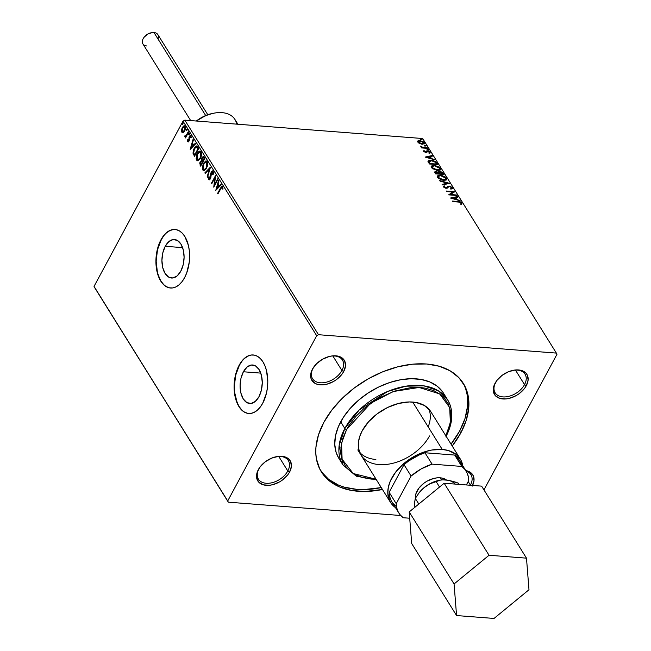 <?xml version="1.0" encoding="UTF-8"?>
<svg xmlns="http://www.w3.org/2000/svg" width="651" height="651" viewBox="0 0 651 651"><rect width="100%" height="100%" fill="white"/><g stroke="black" fill="none" stroke-linecap="round" stroke-linejoin="round"><path stroke-width="0.98" d="M341.913 370.5A17.61 11.425 148.1 0 0 330.545 356.187A17.61 11.425 -31.9 0 1 342.442 360.076A17.61 11.425 -31.9 0 1 341.913 370.5L332.848 355.951L341.913 370.5A17.61 11.425 -31.9 0 1 326.851 382.056A17.61 11.425 -31.9 0 1 312.545 378.695A17.61 11.425 -31.9 0 1 313.074 368.271L312.464 369.125A19.074 12.377 -31.9 0 1 314.042 366.643A19.074 12.377 -31.9 0 1 330.96 356.105A19.074 12.377 -31.9 0 1 343.704 371.542L341.913 370.5L343.704 371.542L341.881 374.349L336.73 379.403L333.605 381.453L326.843 384.204L323.466 384.806L317.371 384.334L314.889 383.284L311.512 379.745L310.755 377.393L310.665 374.773L312.464 369.125L316.646 363.665L322.562 359.214L329.325 356.463L332.702 355.861L338.797 356.333L341.279 357.383L344.656 360.923L345.502 365.895L343.704 371.542A19.074 12.377 -31.9 0 1 320.268 384.847A19.074 12.377 -31.9 0 1 312.464 369.125L313.074 368.271A17.61 11.425 -31.9 0 1 314.295 366.31A17.61 11.425 148.1 0 0 313.074 368.271A17.61 11.425 148.1 0 0 320.276 382.78A17.61 11.425 148.1 0 0 341.913 370.5M287.807 470.982A17.61 11.425 148.1 0 0 276.439 456.668A17.61 11.425 -31.9 0 1 288.336 460.558A17.61 11.425 -31.9 0 1 287.807 470.982L278.742 456.441L287.807 470.982A17.61 11.425 -31.9 0 1 272.745 482.537A17.61 11.425 -31.9 0 1 258.439 479.185A17.61 11.425 -31.9 0 1 258.968 468.753L258.357 469.607A19.074 12.377 -31.9 0 1 259.936 467.125A19.074 12.377 -31.9 0 1 276.854 456.587A19.074 12.377 -31.9 0 1 289.597 472.024L287.807 470.982L289.597 472.024L287.775 474.831L282.624 479.885L279.499 481.935L272.736 484.686L269.359 485.288L263.264 484.816L258.805 482.212L256.649 477.875L257.137 472.463L260.188 466.8A17.61 11.425 148.1 0 0 258.968 468.753A17.61 11.425 -31.9 0 1 260.197 466.791L265.331 461.746L271.801 458.076L278.595 456.343L284.69 456.815L289.15 459.419L290.549 461.404L291.396 466.376L289.597 472.024A19.074 12.377 -31.9 0 1 266.161 485.329A19.074 12.377 -31.9 0 1 258.357 469.607L258.968 468.753A17.61 11.425 148.1 0 0 266.178 483.27A17.61 11.425 148.1 0 0 287.807 470.982M470.421 485.101A17.61 11.425 148.1 0 0 466.116 471.137A17.61 11.425 -31.9 0 1 470.95 474.677A17.61 11.425 -31.9 0 1 470.421 485.101L468.199 481.537L470.421 485.101A17.61 11.425 -31.9 0 1 470.331 485.255A17.61 11.425 148.1 0 0 470.421 485.101L470.421 485.101M472.211 486.142L474.009 480.495L473.163 475.531L469.786 471.991L465.782 470.592A19.074 12.377 -31.9 0 1 472.577 485.434M524.527 384.619A17.61 11.425 148.1 0 0 513.159 370.305A17.61 11.425 -31.9 0 1 525.056 374.195A17.61 11.425 -31.9 0 1 524.527 384.619L515.462 370.077L524.527 384.619A17.61 11.425 -31.9 0 1 509.464 396.174A17.61 11.425 -31.9 0 1 495.159 392.813A17.61 11.425 -31.9 0 1 495.688 382.389L495.077 383.244A19.074 12.377 -31.9 0 1 496.656 380.762A19.074 12.377 -31.9 0 1 513.574 370.224A19.074 12.377 -31.9 0 1 526.317 385.661L524.527 384.619L526.317 385.661L524.494 388.468L519.343 393.521L516.219 395.572L509.456 398.322L506.079 398.925L499.984 398.453L495.525 395.849L493.368 391.511L493.857 386.1L496.9 380.436A17.61 11.425 148.1 0 0 495.688 382.389A17.61 11.425 -31.9 0 1 496.908 380.428L502.051 375.383L508.521 371.713L515.315 369.98L521.41 370.452L525.87 373.056L527.269 375.041L528.116 380.013L526.317 385.661A19.074 12.377 -31.9 0 1 502.881 398.965A19.074 12.377 -31.9 0 1 495.077 383.244L495.688 382.389A17.61 11.425 148.1 0 0 502.889 396.907A17.61 11.425 148.1 0 0 524.527 384.619M165.24 246.29L182.606 247.632L165.24 246.29L168.853 241.619L173.109 239.552L177.341 240.414L180.921 244.068L183.289 249.96L184.095 257.194L183.216 264.664L180.775 271.239A19.31 11.018 94.4 0 1 171.522 278.018A19.31 11.018 94.4 0 1 162.481 266.471A19.31 11.018 94.4 0 1 165.24 246.29A19.31 11.018 94.4 0 1 174.492 239.511A19.31 11.018 94.4 0 1 183.533 251.058A19.31 11.018 94.4 0 1 180.775 271.239L177.162 275.91L172.906 277.969L168.674 277.114L165.094 273.461L162.726 267.569L161.92 260.335L162.799 252.865L165.24 246.29M243.409 371.77L260.774 373.113L243.409 371.77L247.03 367.099L251.278 365.04L255.517 365.895L259.09 369.556L261.466 375.448L262.272 382.674L261.385 390.144L258.952 396.719A19.31 11.018 94.4 0 1 249.691 403.498A19.31 11.018 94.4 0 1 240.658 391.951A19.31 11.018 94.4 0 1 243.409 371.77A19.31 11.018 94.4 0 1 252.669 364.991A19.31 11.018 94.4 0 1 261.702 376.538A19.31 11.018 94.4 0 1 258.952 396.719L255.33 401.39L251.083 403.457L246.843 402.595L243.271 398.941L240.903 393.049L240.097 385.815L240.976 378.345L243.409 371.77M253.337 354.974A29.352 16.747 -85.6 0 0 239.373 365.292L239.137 365.268A29.352 16.747 94.4 0 1 253.206 354.966A29.352 16.747 94.4 0 1 266.934 372.51A29.352 16.747 94.4 0 1 262.752 403.181L266.454 393.196L267.439 387.581L267.797 381.844L266.568 370.85L265.038 366.025L262.963 361.899L260.433 358.628L257.527 356.341L254.378 355.129L251.091 355.031L247.803 356.064L244.63 358.172L241.708 361.281L239.137 365.268L237.013 369.996L234.441 380.876L234.384 392.26L235.312 397.606L238.917 406.558L241.456 409.829L244.353 412.107L247.502 413.328L250.79 413.418L254.077 412.392L257.251 410.285L260.18 407.176L262.752 403.181A29.352 16.747 94.4 0 1 248.682 413.491A29.352 16.747 94.4 0 1 234.946 395.938A29.352 16.747 94.4 0 1 239.137 365.268L239.373 365.292A29.352 16.747 -85.6 0 0 235.174 395.873A29.352 16.747 -85.6 0 0 248.812 413.499M175.16 229.494A29.352 16.747 -85.6 0 0 161.196 239.812L160.96 239.788A29.352 16.747 94.4 0 1 175.029 229.486A29.352 16.747 94.4 0 1 188.757 247.03A29.352 16.747 94.4 0 1 184.575 277.7L186.699 272.981L189.262 262.101L189.327 250.708L188.391 245.37L184.794 236.419L182.256 233.148L179.359 230.861L176.201 229.648L172.922 229.551L169.626 230.576L166.461 232.692L163.531 235.8L158.836 244.507L157.257 249.781L155.915 261.132L157.143 272.118L160.74 281.077L163.279 284.341L166.176 286.627L169.333 287.84L172.613 287.937L175.908 286.912L179.074 284.804L182.003 281.696L184.575 277.7A29.352 16.747 94.4 0 1 170.505 288.011A29.352 16.747 94.4 0 1 156.777 270.458A29.352 16.747 94.4 0 1 160.96 239.788L161.196 239.812A29.352 16.747 -85.6 0 0 156.997 270.393A29.352 16.747 -85.6 0 0 170.635 288.019M429.522 435.926A41.086 26.658 -31.9 0 1 394.376 462.885A41.086 26.658 -31.9 0 1 361.004 455.049A41.086 26.658 -31.9 0 1 362.241 430.718L368.58 421.758L377.263 413.792L387.548 407.51L398.558 403.441L409.333 401.952L415.932 402.464L424.306 405.435L430.23 410.805M445.927 435.942A61.633 39.988 -31.9 0 0 447.603 399.787L443.469 393.147A61.633 39.988 148.1 0 0 393.407 381.396A61.633 39.988 148.1 0 0 340.701 421.84L344.835 428.472A61.633 39.988 -31.9 0 1 397.541 388.029A61.633 39.988 -31.9 0 1 447.603 399.787L438.408 390.828L423.858 385.848L405.842 386.189L387.467 391.544L359.092 410.089L344.835 428.472A1.465 0.741 28.3 0 0 346.625 429.514L370.704 403.205L393.342 391.511L419.106 387.459L439.702 393.904L449.703 407.567L450.362 422.702L445.837 435.796L449.003 428.13L450.817 419.325L450.533 411.058L448.14 403.644L443.738 397.379L440.841 394.75L433.769 390.624L425.241 388.142L420.53 387.548L410.447 387.679L394.4 391.153L378.475 398.257L364.055 408.38L355.902 416.388L349.278 425.046L346.625 429.514L342.76 438.514L340.937 447.318L341.23 455.586L342.166 459.419L345.575 466.287L350.922 471.894L354.258 474.156L362.094 477.476L371.233 479.095L376.18 479.25M320.772 470.909A83.645 54.269 148.1 0 0 381.283 487.591L363.771 489.593L356.894 489.381L344.192 487.127L338.487 485.101L328.657 479.372L321.228 471.576M465.831 389.461L467.133 394.783L467.54 406.281L465.009 418.52L459.639 431.035L451.029 444.137A83.645 54.269 148.1 0 0 459.639 431.035L460.818 432.931A83.645 54.269 -31.9 0 1 452.209 446.033L460.818 432.931L459.639 431.035A83.645 54.269 148.1 0 0 462.723 382.471M382.462 489.487A83.645 54.269 -31.9 0 1 321.342 471.861A83.645 54.269 -31.9 0 1 323.856 422.336L331.855 410.024L342.182 398.388L354.437 387.874L368.149 378.89L382.78 371.778L397.794 366.814L412.588 364.186L426.6 363.999L439.303 366.253L450.199 370.867L458.874 377.661L464.993 386.377L468.313 396.679L468.72 408.177L466.189 420.416L460.818 432.931A83.645 54.269 -31.9 0 0 463.333 383.406A83.645 54.269 -31.9 0 0 395.393 367.457A83.645 54.269 -31.9 0 0 323.856 422.336L318.485 434.86L315.955 447.099L315.792 452.966L316.362 458.589L319.682 468.891L325.801 477.606L329.837 481.268L339.667 486.997L351.524 490.447L364.951 491.489L382.462 489.487M94.639 287.604L228.314 502.173L400.739 515.511L228.314 502.173L94.639 287.604L94.037 286.399L183.004 121.159L316.687 335.729L227.712 500.969L94.639 287.604M183.24 132.682L185.112 130.037L185.185 126.571L184.396 125.789L183.338 126.115L181.572 129.59L181.653 131.779L182.329 132.714L183.24 132.682L184.64 131.152L185.055 126.335L184.266 125.765L182.304 127.409L181.523 129.931L181.873 132.251L183.24 132.682L182.654 132.812M188.603 132.226L188.285 131.714L185.893 135.823L184.469 136.051L184.843 136.848L185.665 136.588L185.535 137.939L188.603 132.226L188.285 131.714L186.153 135.514L184.469 136.051L184.607 136.637L185.665 136.588L185.535 137.939L188.603 132.226M188.554 140.925L189.238 140.6L188.041 140.836L187.952 139.583L187.504 139.778L187.927 139.81L187.504 139.778L187.757 141.674L188.782 141.511L189.693 136.808L190.369 136.328L190.694 137.809L191.158 137.573L190.922 135.75L190.116 135.489L189.246 136.564L188.603 140.795L188.009 140.779L187.952 139.583L187.504 139.778L187.594 141.397L188.163 141.609L187.984 139.81M197.766 146.931L196.675 145.946L195.65 146.28L193.412 149.844L193.021 153.197L194.519 156.281L198.726 148.469L196.61 145.938L194.136 148.192L193.062 153.416L194.519 156.281L198.726 148.469L197.766 146.931M204.878 158.339L203.397 156.476L201.875 157.664L201.452 160.707L200.443 161.31L199.711 163.051L200.663 166.151L204.878 158.339L203.315 156.46L201.875 157.664L201.452 160.707L200.174 161.749L200.085 165.216L200.663 166.151L204.878 158.339M210.436 167.266L204.853 172.873L205.195 173.426L209.394 169.114L207.205 176.649L207.555 177.21L210.387 167.185L204.853 172.873L205.195 173.426L209.394 169.114L207.205 176.649L207.555 177.21L210.436 167.266M217.646 178.83L214.513 184.648L215.579 175.518L211.372 183.33L211.689 183.842L214.822 178.016L213.756 187.162L217.963 179.342L217.646 178.83L214.513 184.648L215.579 175.518L211.372 183.33L211.689 183.842L214.822 178.016L213.756 187.162L217.963 179.342L217.646 178.83M222.691 186.568L220.461 188.09L220.941 188.131L218.101 193.404L220.941 188.131L220.461 188.09L217.621 193.371L217.939 193.876L221.625 187.317L222.268 187.374L222.504 189.067L222.992 188.717L222.691 186.568L221.478 186.487L217.621 193.371L217.939 193.876L220.738 188.676L222.268 187.374L222.504 189.067L222.992 188.717L222.154 186.162M215.766 190.393L221.299 184.705L220.958 184.143L219.184 185.966L218.02 184.103L218.948 180.921L218.598 180.368L215.766 190.393L221.299 184.705L220.958 184.143L219.184 185.966L218.02 184.103L218.948 180.921L218.598 180.368L215.766 190.393M213.349 173.671L213.235 172.149L212.755 172.108L212.706 174.452L213.178 174.476L213.064 171.123L211.599 171.343L210.615 173.703L210.24 178.048L209.256 178.789L209.142 176.771L208.637 176.852L208.597 179.204L209.614 179.749L210.525 178.659L211.754 172.1L212.755 172.108L212.706 174.452L213.178 174.476L213.414 171.962L212.568 170.855M206.603 168.332L207.693 163.222L207.002 161.424L205.757 160.992L203.218 163.629L202.298 168.43L202.9 170.098L204.032 170.676L206.603 168.332L207.205 161.7L206.155 160.96L203.405 163.271L202.803 169.952L203.853 170.668L206.603 168.332M200.459 158.47L201.55 153.351L200.858 151.561L199.605 151.122L198.091 152.147L196.895 154.141L196.154 158.559L196.757 160.236L197.88 160.805L200.459 158.47L201.053 151.829L200.012 151.089L197.261 153.4L196.659 160.089L197.709 160.805L200.459 158.47M190.23 149.396L195.764 143.708L195.414 143.147L193.64 144.978L192.476 143.114L193.404 139.924L193.054 139.371L190.173 149.307L195.764 143.708L195.414 143.147L193.64 144.978L192.476 143.114L193.404 139.924L193.054 139.371L190.23 149.396M189.319 134.391L189.083 133.219L188.619 134.375L189.319 134.391L189.4 133.317L188.79 133.536L188.7 134.619L189.319 134.391L188.7 134.619M186.878 130.477L186.65 129.305L186.178 130.46L186.878 130.477L186.967 129.403L186.349 129.63L186.267 130.705L186.878 130.477L186.267 130.705M182.907 124.097L182.671 122.925L182.207 124.081L182.907 124.097L182.988 123.023L182.378 123.251L182.288 124.325L182.907 124.097L182.288 124.325M422.686 138.525L556.361 353.094L318.485 334.704L184.811 120.134L422.686 138.525L184.811 120.134L183.004 121.159L94.037 286.399L228.314 502.173L227.712 500.969L316.687 335.729L183.004 121.159L184.811 120.134L318.485 334.704L316.687 335.729L318.485 334.704L556.361 353.094L422.686 138.525M417.983 140.819L417.828 142.113L419.708 143.57L422.727 144.253L424.411 143.407L423.386 141.763L419.578 140.478L417.617 141.348L419.13 143.277L422.19 144.237L424.346 143.594L424.192 142.61L419.862 140.494L417.983 140.819L417.454 141.576M427.691 148.387L427.365 147.875L422.678 147.354L420.53 146.133L422.125 147.468L421.221 147.403L421.539 147.907L427.691 148.387L427.365 147.875L423.142 147.468L420.53 146.133L422.125 147.468L421.221 147.403L421.539 147.907L427.691 148.387M423.638 151.439L426.096 152.546L428.138 151.341L429.334 152.017L429.123 152.668L430.197 152.611L428.602 151.016L426.763 150.902L425.502 152.017L423.899 150.519L423.638 151.439L425.852 152.529L427.959 151.317L429.88 153.009L430.059 152.017L427.609 150.804L425.502 152.017L423.899 150.519L423.638 151.439L423.899 150.519M436.845 163.092L435.153 161.415L432.313 160.382L429.074 160.366L428.106 161.228L429.4 163.979L437.806 164.63L436.845 163.092L437.26 164.589L436.845 163.092L431.165 160.227L428.089 161.415L429.4 163.979L437.806 164.63L436.845 163.092M443.958 174.492L442.713 172.653L440.678 171.579L438.831 171.49L438.269 172.303L436.089 171.538L434.665 172.01L435.543 173.85L443.958 174.492L443.128 173.166L439.767 171.416L438.269 172.303L436.089 171.538L434.705 171.921L435.543 173.85L443.958 174.492M449.515 183.427L439.734 180.563L440.076 181.124L447.465 183.224L442.086 184.347L442.436 184.9L449.467 183.338L439.734 180.563L440.076 181.124L447.465 183.224L442.086 184.347L442.436 184.9L449.515 183.427M456.725 194.991L450.468 194.511L454.658 191.679L446.244 191.028L446.57 191.54L452.836 192.021L448.629 194.852L457.043 195.503L456.725 194.991L456.497 195.463L456.725 194.991L450.468 194.511L454.658 191.679L446.244 191.028L446.57 191.54L452.836 192.021L448.629 194.852L457.043 195.503L456.725 194.991M460.664 202.542L458.182 201.501L457.938 201.948L452.803 201.55L457.938 201.948L458.182 201.501L452.502 201.061L452.819 201.574L459.744 202.16L460.924 202.754L460.884 203.812L461.689 204.121L461.885 202.941L460.127 201.777L452.502 201.061L452.819 201.574L458.41 202.005L461.022 202.884L460.884 203.812L461.95 203.796M450.647 198.083L460.379 200.866L456.912 199.418L455.757 197.554L458.027 197.082L457.677 196.529L450.59 198.002L460.379 200.866L456.912 199.418L455.757 197.554L458.027 197.082L457.677 196.529L450.647 198.083M451.517 187.618L450.761 188.554L451.444 189.002L452.355 187.651L450.044 186.219L448.181 186.178L445.984 187.765L444.47 187.154L444.885 186.202L444.12 185.763L443.355 186.511L444.088 187.529L446.195 188.269L447.31 188.106L448.791 186.691L450.134 186.707L451.517 187.618L450.761 188.554L451.444 189.002L452.469 188.383L452.355 187.651L452.282 188.611L452.355 187.651L449.206 186.072L445.837 187.757L444.356 187.008L444.885 186.202L444.12 185.763L443.494 186.935L446.195 188.269L449.515 186.585L451.517 187.618L451.363 188.285M443.6 180.294L445.601 180.132L446.667 179.171L445.251 176.917L441.158 175.282L438.961 175.217L437.488 175.9L437.309 176.844L438.058 178.032L442.013 180.042L443.6 180.294L446.578 179.407L446.391 178.073L440.385 175.192L437.374 176.071L437.578 177.43L443.6 180.294M437.456 170.432L439.449 170.261L440.524 169.301L439.108 167.047L434.616 165.362L431.336 166.038L431.263 167.266L432.362 168.56L437.073 170.391L440.434 169.545L440.247 168.21L434.233 165.321L431.222 166.2L431.426 167.567L437.456 170.432M425.103 157.086L434.844 159.869L431.377 158.421L430.213 156.557L432.484 156.085L432.142 155.532L425.103 157.086L434.844 159.869L431.377 158.421L430.213 156.557L432.484 156.085L432.142 155.532L425.103 157.086M428.098 149.958L428.358 149.396L427.17 149.177L427.845 149.909L428.537 149.584L427.569 149.103L427.137 149.478L428.098 149.958L428.537 149.584M425.664 146.044L425.917 145.482L424.737 145.263L425.404 146.003L426.096 145.669L425.136 145.189L424.696 145.564L426.096 145.669M421.685 139.664L421.946 139.102L420.758 138.883L421.433 139.623L422.125 139.29L421.156 138.809L420.725 139.184L421.685 139.664L422.125 139.29M483.962 489.894L556.963 354.307L556.361 353.094L556.963 354.307L483.962 489.894M338.87 458.369L336.136 452.469L334.752 444.405L335.542 435.617L338.463 426.454L343.419 417.258L350.197 408.397L358.555 400.194L368.173 392.976L378.662 387.019L389.64 382.544L400.674 379.736L411.342 378.695L421.23 379.46L429.969 381.999L437.212 386.222L442.688 391.967M340.701 421.84A61.633 39.988 148.1 0 0 338.845 458.328L342.979 464.96A61.633 39.988 -31.9 0 1 344.835 428.472L340.701 421.84M379.045 464.586L375.83 464.179M361.02 455.073L358.563 448.531L358.359 442.883L359.604 436.87L362.241 430.718A41.086 26.658 -31.9 0 1 397.379 403.758A41.086 26.658 -31.9 0 1 430.759 411.595L460.265 458.955M376.083 479.25L353.241 473.537L342.109 459.24L341.547 443.176L346.625 429.514A1.465 0.741 -151.7 0 1 344.835 428.472L339.147 445.43L342.979 464.96L356.374 476.223L376.4 479.754M173.158 229.575L169.87 230.6L166.697 232.708M163.767 235.817L161.196 239.812L157.493 249.797L156.159 261.149L157.379 272.142L158.909 276.968L160.984 281.094L163.515 284.365M166.42 286.652L169.569 287.864M251.335 355.055L248.039 356.081L244.874 358.188M241.944 361.297L239.373 365.292L235.67 375.277L234.327 386.629L234.62 392.284L237.086 402.448L239.161 406.574L241.692 409.845M244.589 412.132L247.746 413.344M457.938 201.948L459.061 202.062L457.938 201.948M461.689 204.121L461.453 204.569M461.111 203.21L460.884 203.812M461.779 204.072L460.509 202.461M451.257 198.262L457.677 196.529L457.563 197.18L451.257 198.262M455.513 198.002L455.757 197.554L456.628 199.792L455.513 198.002M452.648 198.205L455.025 197.709L455.92 199.133L455.7 199.531L455.92 199.133L452.648 198.205L452.437 198.596L455.025 197.709L455.92 199.133L452.648 198.205M448.832 194.869L452.836 192.021L448.832 194.869M446.553 191.516L454.235 192.11L446.553 191.516M450.223 194.958L450.468 194.511L450.223 194.958L456.481 195.438L450.223 194.958M452.453 188.416L452.355 187.651M450.525 189.002L451.273 188.066M443.168 186.723L443.412 186.276L443.494 186.935M443.355 186.511L444.12 185.763L444.389 186.503L443.233 186.625M444.356 187.008L444.885 186.202M445.61 188.18L445.837 187.757L445.61 188.18M449.808 186.666L447.937 186.625L445.601 188.204L449.206 186.072L449.418 186.577M444.12 187.455L444.308 186.593M451.355 188.432L450.874 188.871M442.306 184.697L447.465 183.224L442.306 184.697M447.432 183.281L448.612 183.615L447.432 183.281M437.285 176.299L440.385 175.192L440.141 175.64L440.8 175.713M444.69 177.145L446.147 178.52L446.391 178.073L446.431 179.627L445.935 178.228L444.234 176.877M446.22 180.034L446.431 179.619M440.914 175.729L437.618 176.03M445.341 179.676L442.729 180.205M439.116 178.854L438.058 177.69L438.147 176.714M438.221 176.633L438.18 177.926L438.302 176.388L440.694 175.705L445.536 178.024L445.683 179.074L443.038 180.237L445.52 179.285M442.981 180.229L443.282 179.79L438.424 177.479L438.18 177.926L439.075 178.822M434.648 172.173L436.089 171.538L436.308 172.043M438.351 171.831L438.269 172.303M438.025 172.751L439.767 171.416L439.523 171.864L440.003 171.929M439.84 172.377L438.839 173.06L439.083 172.613L439.409 174.126L438.847 172.735L440.084 171.929L442.778 173.923L442.534 174.362L439.409 174.126L439.083 172.613L440.084 171.929L442.892 173.614L443.128 173.166L443.412 174.452L441.687 172.531M440.442 172.027L438.237 172.116M436.373 172.059L434.559 172.246M441.785 172.58L442.778 173.923L439.645 173.679L439.409 174.126L442.534 174.362L442.778 173.923L439.645 173.679L439.205 172.434M435.519 173.321L435.853 173.85L435.519 173.321L436.186 172.499M438.546 174.053L435.853 173.85L435.609 172.255L436.422 172.051L438.782 173.614L438.546 174.053L438.782 173.614L436.089 173.402L435.853 173.85L438.546 174.053M435.763 172.873L436.422 172.051L437.724 172.442L438.782 173.614L436.089 173.402L435.609 172.255L435.373 172.702M439.083 172.613L438.839 173.06M431.141 166.436L434.233 165.321L433.997 165.769L434.648 165.842M438.546 167.274L440.003 168.658L440.247 168.21L440.279 169.756L439.791 168.357L438.09 167.006M440.076 170.163L440.279 169.748M434.77 165.867L431.467 166.16M439.189 169.805L436.585 170.334M432.972 168.983L431.963 167.942L431.995 166.851M432.069 166.762L432.036 168.056L432.158 166.526L434.551 165.834L439.392 168.161L439.531 169.211L436.894 170.367L439.376 169.423M436.837 170.359L437.13 169.919L432.272 167.608L432.036 168.056L432.931 168.959M428.187 160.976L428.089 161.415M427.853 161.863L431.165 160.227L430.921 160.675L431.605 160.748M434.77 161.774L436.609 163.531L434.518 161.643M431.703 160.764L434.811 161.806L436.626 164.052L429.945 163.539L429.058 161.749L429.701 163.979L429.945 163.539L429.701 163.979L428.846 162.368L429.082 161.44L431.483 160.74L435.218 162.123L436.626 164.052L436.39 164.5L429.701 163.979L436.39 164.5L436.626 164.052L429.945 163.539L429.058 161.749L431.703 160.764L428.122 161.204M429.058 161.749L429.131 161.318L428.895 161.765M425.713 157.265L432.142 155.532L432.028 156.183L425.713 157.265M429.969 157.005L430.213 156.557L431.092 158.795L429.969 157.005M427.105 157.208L429.489 156.712L430.376 158.136L430.165 158.535L430.376 158.136L427.105 157.208L426.893 157.599L429.489 156.712L430.376 158.136L427.105 157.208M423.532 151.073L424.273 151.26L423.467 151.138M424.371 151.463L424.615 150.861M424.135 151.911L424.354 151.113M425.949 152.179L425.266 152.464L425.99 151.943M425.746 152.391L426.519 151.349L427.609 150.804L427.821 151.317M426.763 150.902L426.226 151.593M429.253 151.911L429.815 152.464L430.059 152.017L429.636 153.449M429.88 153.009L430.059 152.017M429.334 152.017L429.123 152.668M428.887 153.115L429.099 152.464M426.698 152.44L427.447 151.398M427.211 151.846L426.91 152.334M429.953 153.058L429.05 151.781M428.024 151.366L426.519 151.349M426.893 149.925L427.137 149.478M427.569 149.103L427.333 149.551L428.293 150.031M428.26 149.982L427.105 149.559M421.531 147.891L422.125 147.468L421.531 147.891M421.099 147.028L421.335 146.426L421.132 147.093M422.019 147.671L427.129 148.322L427.365 147.875L427.146 148.338L421.954 147.647M424.46 146.011L424.696 145.564M425.136 145.189L424.891 145.637L425.86 146.117M425.827 146.068L424.664 145.645M418.609 142.951L418.585 142.178L420.188 141.007L417.747 141.267L419.862 140.494L419.618 140.941L420.139 140.998M420.188 141.007L423.435 142.553L421.881 143.725L418.585 142.178L418.805 141.202L421.042 141.145L423.947 143.057L424.192 142.61L424.175 143.806M424.167 143.855L423.142 142.211M423.223 143.806L421.636 144.172L423.199 143M418.438 141.739L418.341 142.626L418.349 141.82M423.174 142.227L423.288 143.708L421.645 144.172L421.881 143.725L419 142.634L418.495 141.503L418.251 141.951M418.585 142.178L418.56 142.894M420.481 139.631L420.725 139.184M421.156 138.809L420.92 139.257L421.881 139.737M421.848 139.688L420.692 139.265M440.694 175.705L444.617 177.088L445.666 178.26L445.577 179.228L442.656 179.717L439.36 178.407L438.286 176.429L440.694 175.705M434.551 165.834L438.473 167.226L439.523 168.397L439.433 169.358L436.821 169.895L433.208 168.544L432.142 166.558L434.551 165.834M423.435 142.553L423.37 143.456M220.941 188.131L222.382 186.235L220.941 188.131M222.984 189.099L222.748 187.407L222.203 187.285M222.455 187.219L222.976 188.782M216.36 189.783L218.931 180.905L216.36 189.783M219.664 186.007L221.153 184.469L219.664 186.007M217.239 188.505L219.094 186.593L218.207 185.161L219.094 186.593L216.759 188.464L217.727 185.128L218.614 186.552L216.759 188.464L217.239 188.505M214.285 186.178L215.31 178.048L214.822 178.016L215.31 178.048L214.285 186.178M211.9 183.452L211.372 183.33L211.852 183.37L215.538 176.519L211.9 183.452M214.993 184.689L214.513 184.648L214.993 184.689L217.914 179.261L214.993 184.689M209.5 179.79L208.719 179.456L210.444 178.813L211.16 173.443L211.469 172.507L213.235 172.149L212.56 171.897M212.796 171.848L212.316 171.815L212.755 172.108M208.719 179.456L209.199 179.489L209.117 176.885L208.637 176.852L208.719 179.456L209.248 179.822M209.638 178.7L210.59 178.374L209.158 178.659L209.142 176.771L208.637 176.852L209.126 176.885L208.995 178.935L209.614 179.839M209.72 178.805L209.158 178.659M210.46 177.023L210.102 178.341L210.59 178.374L210.965 175.648L210.485 175.615L210.46 177.023M213.17 171.27L211.152 171.986L210.485 175.615L210.965 175.648L211.632 172.027L211.152 171.986L212.796 170.912M212.893 170.896L211.453 172.409L210.826 177.764L209.858 178.903M212.576 171.888L213.341 172.385L213.308 173.898M207.702 176.706L207.205 176.649L207.685 176.69L209.874 169.146L209.394 169.114L209.874 169.146L207.702 176.706M205.48 173.142L204.853 172.873L210.273 167.828L205.48 173.142M204.105 170.668L202.803 169.952L203.283 169.992L203.885 163.303L203.405 163.271L206.383 161M206.766 161.009L204.723 162.05L202.974 165.712L202.835 168.812L204.211 170.692M206.343 161.953L207.514 163.108L207.482 165.956L206.09 168.878L204.447 169.724M204.324 169.691L206.766 167.86L206.286 167.828L206.766 167.86L207.262 162.555L206.782 162.522L206.286 167.828L204.08 169.699L203.218 169.13L203.722 163.775L205.903 161.912L207.262 162.555L206.139 161.961M203.722 156.5L202.355 157.697L201.932 160.748L200.305 162.62L200.166 164.304L200.874 165.761L200.085 165.216L200.565 165.248L200.654 161.782L200.174 161.749L201.932 160.748L201.452 160.707L201.932 160.748L202.355 157.697L201.875 157.664L203.551 156.525M203.478 157.469L204.601 158.665L203.039 161.57L201.94 160.374L202.192 158.169L203.104 157.428L204.243 158.079L203.324 157.518M201.541 161.619L202.29 161.887M202.445 162.107L201.965 162.075L202.607 162.368L200.777 164.841L200.5 162.245L201.354 161.505L202.445 162.107L201.582 161.603M202.127 162.335L200.777 164.841L202.607 162.368L200.777 164.841L200.191 163.604L200.573 162.107L201.452 161.529L202.127 162.335M203.763 158.047L204.601 158.665L203.763 158.047L204.121 158.624L202.559 161.529L203.039 161.57L204.601 158.665L204.121 158.624L202.559 161.529L201.981 158.665L202.998 157.428L203.763 158.047M197.961 160.797L196.659 160.089L197.139 160.13L197.741 153.441L197.261 153.4L200.239 151.138M200.614 151.146L198.579 152.179L196.83 155.849L196.692 158.95L198.067 160.821M200.191 152.082L201.362 153.237L201.338 156.085L199.947 159.007L198.303 159.853M198.173 159.821L200.614 157.998L198.335 159.788L197.155 159.381L197.57 153.913L199.751 152.049L201.118 152.692L199.987 152.098L200.638 152.651L200.134 157.957L200.614 157.998L201.118 152.692L200.638 152.651L200.663 156.736L200.134 157.957L197.937 159.829L196.748 158.372L197.041 155.15L198.254 152.895L199.995 152.098M196.895 145.979L194.999 147.574L193.664 150.674L193.542 153.457L194.73 155.89L193.062 153.416L193.542 153.457L194.616 148.233L194.136 148.192L196.838 145.987M196.773 146.988L198.457 148.794L195.113 155.011L198.457 148.794L197.977 148.762L194.633 154.971L195.113 155.011L193.624 152.952L194.454 148.705L196.594 147.012M196.854 146.988L198.457 148.794L197.635 148.208L197.977 148.762L194.633 154.971L193.624 152.952L193.681 150.698L195.145 147.655L196.675 147.045M190.816 148.786L193.396 139.908L190.816 148.786M194.12 145.01L195.617 143.472L194.12 145.01M191.695 147.508L193.55 145.596L192.663 144.164L193.55 145.596L191.215 147.468L192.183 144.131L193.07 145.555L191.215 147.468L191.695 147.508M188.489 140.819L189.238 140.6L189.441 139.957L188.961 139.924L188.041 140.836M188.757 140.559L189.238 140.6L188.79 141.015M188.961 138.826L188.961 139.924L189.441 139.957L189.441 138.858L188.961 138.826L189.441 138.858L189.474 137.41L188.993 137.377L188.961 138.826M191.174 137.849L191.06 136.547L190.58 136.507L190.694 137.809L191.158 137.573L190.922 135.75L189.36 136.328L188.993 137.377L189.474 137.41L189.84 136.36L189.36 136.328L191.402 135.79M190.922 135.75L190.45 135.416M188.359 141.837L187.683 141.568L189.091 141.047L189.693 136.808L191.06 136.547L190.173 136.84L191.06 136.547L191.207 137.158M189.693 136.808L190.58 136.507M187.683 141.568L188.106 141.877M187.952 140.291L188.497 141.902M190.784 135.465L189.539 137.125L189.238 140.6M189.482 133.309L189.181 134.651L189.27 133.577L188.79 133.536L189.88 133.349M189.4 133.317L188.79 133.536M185.747 137.54L185.209 137.426L186.145 136.62L185.665 136.588L186.145 136.62L185.747 137.54M185.234 136.84L184.607 136.637L185.665 136.588M184.607 136.637L185.087 136.677L184.949 136.092L184.469 136.051L185.039 136.026L185.323 136.889M185.543 136.1L185.039 136.018M185.519 136.059L186.634 135.554L186.153 135.514L186.634 135.554L188.554 132.145L185.787 136.205M187.04 129.394L186.747 130.745L186.829 129.663L186.349 129.63L187.447 129.435M186.967 129.403L186.349 129.63M182.907 132.796L181.873 132.251L182.353 132.291L182.003 129.972L181.523 129.931L182.036 129.752M184.876 125.83L183.077 126.961L182.003 129.972L182.793 127.45L182.304 127.409L184.502 125.822M182.003 129.972L182.134 131.811L182.988 132.82M185.437 128.402L185.161 127.075L184.103 126.644L184.681 127.043L184.323 130.639L182.256 131.551L182.63 127.913L184.681 127.043L185.421 127.905L184.591 131.038L182.964 131.844M182.736 131.583L184.803 130.672L184.323 130.639L185.25 129.565M185.161 127.075L184.681 127.043L184.42 130.444L182.76 131.925L182.003 130.705L182.435 128.312L183.615 126.774L184.681 127.043M183.053 131.901L182.256 131.551M183.069 123.015L182.768 124.365L182.858 123.283L182.378 123.251L183.468 123.063M182.988 123.023L182.378 123.251M217.727 185.128L218.614 186.552L216.759 188.464L217.727 185.128M203.722 163.775L205.732 161.912L206.619 162.294L207.164 163.743L206.432 167.535L204.227 169.699L203.299 169.244L202.843 167.893L203.722 163.775M192.183 144.131L193.07 145.555L191.215 147.468L192.183 144.131M207.783 114.739L157.851 34.593A8.805 5.713 148.1 0 0 153.986 32.55A8.805 5.713 -31.9 0 1 157.981 38.962M428.936 409.178A41.086 26.658 -31.9 0 1 428.171 426.877M146.768 45.944A8.805 5.713 -31.9 0 1 143.895 37.546A8.805 5.713 -31.9 0 1 151.707 32.68A8.805 5.713 -31.9 0 1 153.986 32.55L205.692 115.544L153.986 32.55A8.805 5.713 148.1 0 0 144.904 36.358A8.805 5.713 148.1 0 0 142.903 43.902L190.678 120.59M415.452 499.024L415.932 493.702L418.927 488.136L423.988 483.164L427.064 481.154L433.712 478.444L437.024 477.858L440.174 477.81L441.508 479.958L440.174 477.81L443.022 478.322L446.391 479.974A18.757 12.166 148.1 0 0 440.174 477.81A18.757 12.166 148.1 0 0 422.971 483.97A18.757 12.166 148.1 0 0 415.354 498.292M412.71 402.058L442.232 449.45A41.086 26.658 -31.9 0 1 460.273 458.979A41.086 26.658 -31.9 0 1 462.763 465.75L461.095 460.444L456.107 454.365L448.474 450.557L442.232 449.45L412.71 402.058M448.075 480.251L458.206 483.107L459.004 484.385L458.206 483.107L454.976 481.96L448.653 480.3L442.867 479.852L445.65 479.901A23.477 15.233 148.1 0 1 455.008 484.075M414.589 503.231L415.297 498.397L419.252 492.604L424.192 487.55L429.92 483.839L440.353 480.121L434.746 481.553L429.237 484.084L424.192 487.55L418.731 493.263M418.243 493.914L418.748 493.23A23.477 15.233 148.1 0 1 424.192 487.55L429.92 483.839L439.571 480.259A23.477 15.233 148.1 0 0 424.192 487.55L419.252 492.604L415.297 498.397L418.813 504.045L415.297 498.397L414.484 503.158L414.923 507.463M466.116 471.129L459.028 459.761A39.621 25.706 148.1 0 0 454.691 455.065L461.779 466.433L432.052 464.139L424.973 452.762L454.691 455.065L461.779 466.433A39.621 25.706 -31.9 0 1 466.116 471.129A39.621 25.706 -31.9 0 1 468.761 480.503L466.36 484.954L468.761 480.503L468.256 476.329L466.905 472.536L464.724 469.216L461.779 466.433L432.052 464.139L421.026 468.997L411.09 476.044L396.215 503.662L396.719 507.829L398.07 511.621L400.251 514.949L403.197 517.732L409.699 518.229L403.197 517.732A39.621 25.706 -31.9 0 1 398.86 513.029A39.621 25.706 -31.9 0 1 396.215 503.662L389.135 492.286L404.002 464.668L408.771 460.908L419.382 454.886L424.973 452.762L454.691 455.065L459.069 459.818M395.507 507.65A41.086 26.658 -31.9 0 1 390.527 502.434A41.086 26.658 -31.9 0 1 399.885 467.223A41.086 26.658 -31.9 0 1 442.232 449.45L431.743 450.036L424.387 451.916L417.071 454.894L410.081 458.865L403.669 463.675L395.694 472.056L390.274 481.187L388.321 487.298L387.801 493.149L389.713 500.977L392.716 505.257L395.507 507.65M396.117 506.356L393.163 503.573M390.991 500.253L389.632 496.461L389.135 492.286L404.002 464.668L411.09 476.044L396.215 503.662L389.135 492.286A39.621 25.706 148.1 0 0 391.772 501.661L398.86 513.029M459.818 461.168L461.168 464.96M432.052 464.139L424.973 452.762A39.621 25.706 148.1 0 0 404.002 464.668L411.09 476.044A39.621 25.706 -31.9 0 1 432.052 464.139M440.353 480.121L442.867 479.852L440.353 480.121M436.015 481.39L439.531 487.038L436.015 481.39M411.701 543.528L456.571 615.553L494.028 618.45L528.986 589.749L526.488 558.159L481.618 486.134L526.488 558.159L489.031 555.262L444.161 483.237L481.618 486.134L444.161 483.237L489.031 555.262L454.072 583.963L409.202 511.93L444.161 483.237L409.202 511.93L454.072 583.963L456.571 615.553L411.701 543.528L409.202 511.93L411.701 543.528M456.571 615.553L494.028 618.45L528.986 589.749L526.488 558.159L489.031 555.262L454.072 583.963L456.571 615.553M151.455 32.729A7.926 5.143 148.1 0 0 151.219 32.77A7.926 5.143 148.1 0 0 144.188 37.148L147.728 34.064L151.943 32.672M375.863 459.468A41.086 26.658 -31.9 0 1 359.637 452.347M237.9 124.235L234.921 119.45A29.352 19.042 148.1 0 0 196.675 121.053A29.352 19.042 -31.9 0 1 214.439 113.079A29.352 19.042 -31.9 0 1 236.671 124.146M213.259 113.298L205.985 115.422L196.309 121.021A27 17.52 148.1 0 1 213.137 113.315L214.439 113.079M330.147 356.252L330.96 356.105M314.531 365.984L314.042 366.643M276.048 456.733L276.854 456.587M260.424 466.466L259.936 467.125M512.76 370.37L513.574 370.224M497.144 380.103L496.656 380.762M447.603 399.787C453.763 410.439 453.177 422.8 445.837 436.878M460.924 203.739L460.68 204.186M446.578 179.407L446.342 179.855M438.302 176.388L438.066 176.836M445.683 179.074L445.439 179.521M434.705 171.921L434.461 172.369M440.434 169.545L440.19 169.984M432.158 166.526L431.914 166.973M439.531 169.211L439.295 169.659M426.218 151.691L425.974 152.139M430.14 152.757L429.896 153.205M429.367 152.432L429.131 152.879M424.346 143.594L424.102 144.042M205.903 161.912L206.383 161.953M204.08 169.699L204.56 169.732M201.354 161.505L201.843 161.546M203.104 157.428L203.584 157.469M199.751 152.049L200.231 152.09M197.937 159.829L198.417 159.869M196.61 145.938L197.09 145.979M188.245 140.982L188.725 141.015M190.304 136.319L190.784 136.36M189.221 133.186L189.701 133.227M186.78 129.272L187.26 129.313M184.266 125.765L184.746 125.806M182.809 122.893L183.289 122.933M357.814 449.931L390.527 502.434M151.707 32.68L151.219 32.77"/></g></svg>
